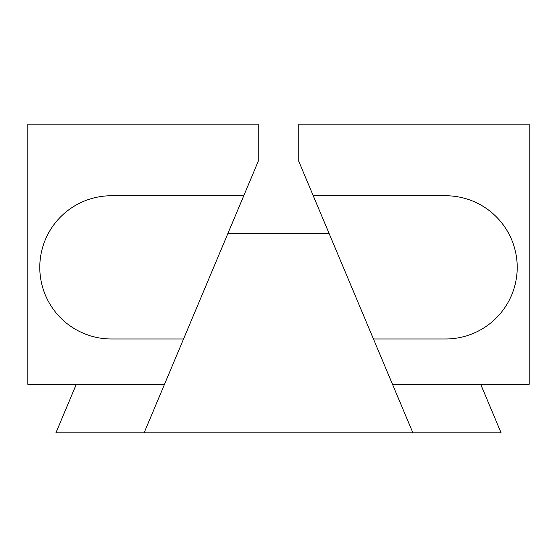 <?xml version="1.0" encoding="UTF-8"?>
<svg xmlns="http://www.w3.org/2000/svg" width="557" height="557" viewBox="0 0 557 557"><rect width="100%" height="100%" fill="white"/><g stroke="black" fill="none" stroke-linecap="round" stroke-linejoin="round"><path stroke-width="0.84" d="M27.85 124.141L27.85 384.337L164.496 384.337L258.211 161.363L258.211 124.141L27.85 124.141M243.757 195.751L111.4 195.751A71.616 71.616 0 0 0 39.784 267.367A71.616 71.616 0 0 0 111.4 338.983L183.559 338.983L144.103 432.859L55.902 432.859L76.295 384.337M480.705 384.337L501.098 432.859L412.897 432.859L373.441 338.983L445.6 338.983A71.616 71.616 0 0 0 517.216 267.367A71.616 71.616 0 0 0 445.6 195.751L313.243 195.751L392.504 384.337L529.15 384.337L529.15 124.141L298.789 124.141L298.789 161.363L313.243 195.751M412.897 432.859L144.103 432.859M329.124 233.536L227.876 233.536"/></g></svg>

